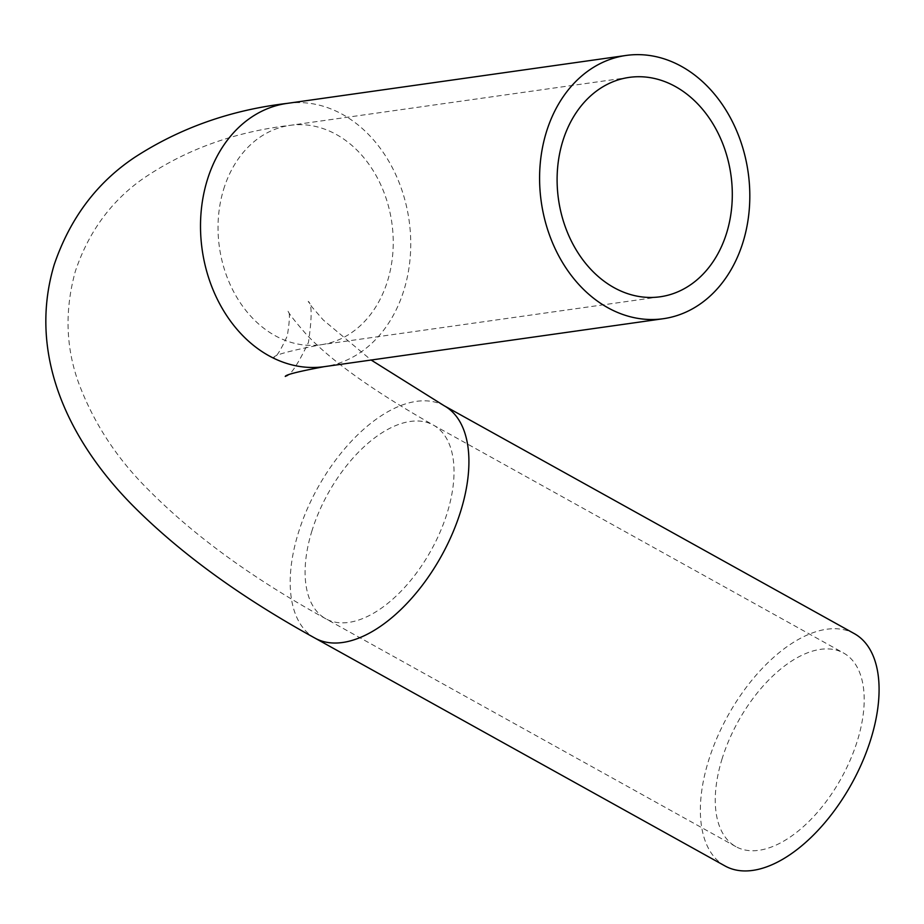 <?xml version="1.0" encoding="UTF-8"?>
<svg xmlns="http://www.w3.org/2000/svg" width="924" height="924" viewBox="0 0 924 924"><rect width="100%" height="100%" fill="white"/><g stroke="black" fill="none" stroke-linecap="round" stroke-linejoin="round"><path stroke-width="0.69" stroke-dasharray="4.62 3.46" d="M721.91 759.413A110.776 58.87 119.1 0 1 843.531 652.991A110.776 58.87 119.1 0 1 857.541 740.228A110.776 58.87 119.1 0 1 735.92 846.661A110.776 58.87 119.1 0 1 721.91 759.413M725.155 866.031A132.94 70.64 119.1 0 1 708.35 761.33A132.94 70.64 119.1 0 1 854.296 633.621M311.746 531.508A110.776 58.87 119.1 0 1 433.368 425.086A110.776 58.87 119.1 0 1 447.378 512.335A110.776 58.87 119.1 0 1 325.756 618.757A110.776 58.87 119.1 0 1 311.746 531.508M223.596 189.455A110.776 87.075 -98 0 1 290.113 125.341A110.776 87.075 -98 0 1 372.903 170.201A110.776 87.075 -98 0 1 387.664 280.619A110.776 87.075 -98 0 1 321.136 344.721A110.776 87.075 -98 0 1 238.357 299.861A110.776 87.075 -98 0 1 223.596 189.455M287.017 103.407A132.94 104.493 -98 0 1 386.359 157.23A132.94 104.493 -98 0 1 404.065 289.732A132.94 104.493 -98 0 1 324.243 366.666M314.992 638.126A132.94 70.64 119.1 0 1 298.186 533.425A132.94 70.64 119.1 0 1 444.132 405.717M660.21 296.777L321.136 344.721C289.963 350.75 274.128 355.035 273.643 357.576C276.184 357.473 280.723 350.288 287.248 336.013C289.813 320.536 290.078 312.046 288.022 310.533C287.352 311.631 293.405 319.508 306.167 334.176C330.815 360.603 373.215 390.898 433.368 425.086L843.531 652.991M735.92 846.661L325.756 618.757C252.957 578.655 193.913 535.735 148.637 489.997C116.921 458.674 93.567 422.938 78.586 382.802C65.719 347.193 64.645 310.002 75.364 271.24C88.334 232.663 110.349 202.183 141.395 179.81C184.257 150.081 233.83 131.924 290.113 125.341L629.186 77.397M285.262 376.438C289.686 376.715 297.413 365.396 308.431 342.492C312.104 317.348 312.023 303.649 308.2 301.397L311.677 306.641L323.25 319.97L371.136 360.025"/><path stroke-width="1.39" d="M562.67 141.499A110.776 87.075 -98 0 1 629.186 77.397A110.776 87.075 -98 0 1 711.977 122.257A110.776 87.075 -98 0 1 726.738 232.663A110.776 87.075 -98 0 1 660.21 296.777A110.776 87.075 -98 0 1 577.431 251.917A110.776 87.075 -98 0 1 562.67 141.499M871.101 738.311A132.94 70.64 119.1 0 1 725.155 866.031L314.992 638.126A132.94 70.64 119.1 0 0 460.937 510.406A132.94 70.64 119.1 0 0 444.132 405.717L854.296 633.621A132.94 70.64 119.1 0 1 871.101 738.311M743.139 241.776A132.94 104.493 -98 0 1 663.317 318.711A132.94 104.493 -98 0 1 563.975 264.888A132.94 104.493 -98 0 1 546.269 132.386A132.94 104.493 -98 0 1 626.091 55.452A132.94 104.493 -98 0 1 725.432 109.286A132.94 104.493 -98 0 1 743.139 241.776M663.317 318.711L324.243 366.666A132.94 104.493 -98 0 1 224.902 312.832A132.94 104.493 -98 0 1 207.184 180.33A132.94 104.493 -98 0 1 287.017 103.407C230.642 110.037 179.845 128.032 134.65 157.38C96.766 182.686 69.947 218.48 54.181 264.761C26.138 358.547 72.522 446.766 137.572 510.325C184.084 556.017 243.22 598.613 314.992 638.126M324.243 366.666C298.798 371.413 285.805 374.67 285.262 376.438M371.136 360.025L444.132 405.717M626.091 55.452L287.017 103.407"/></g></svg>
